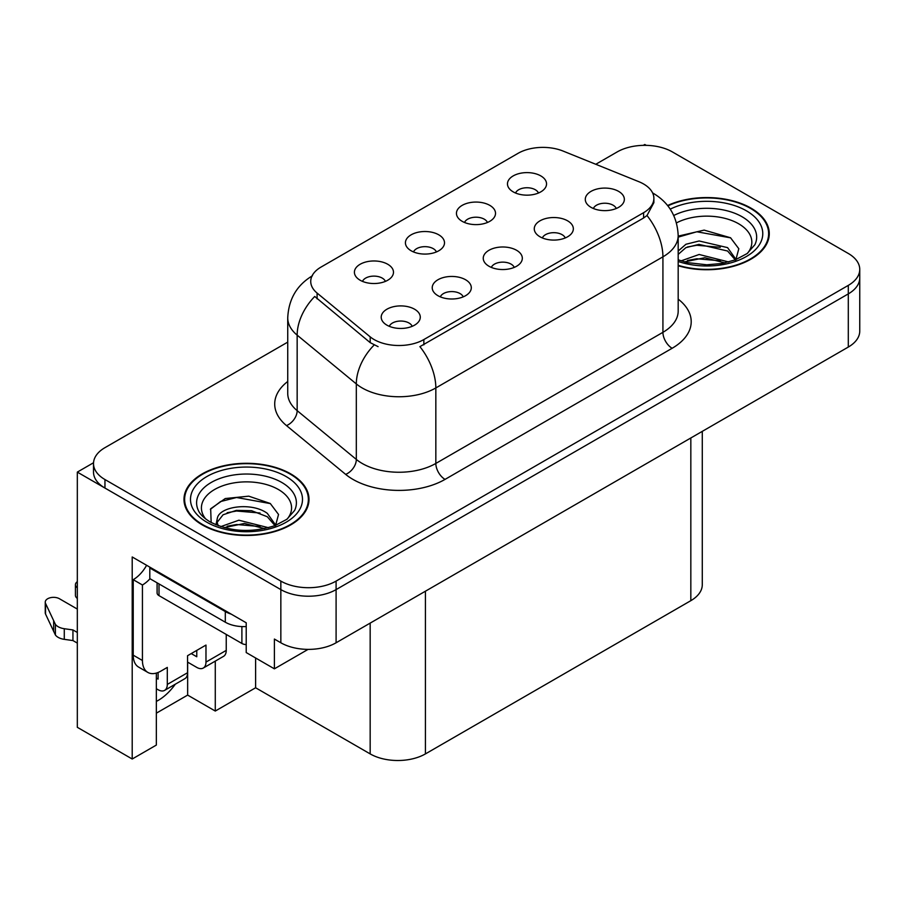 <?xml version="1.0" encoding="UTF-8"?>
<svg xmlns="http://www.w3.org/2000/svg" width="905" height="905" viewBox="0 0 905 905"><rect width="100%" height="100%" fill="white"/><g stroke="black" fill="none" stroke-linecap="round" stroke-linejoin="round"><path stroke-width="1.36" d="M514.221 267.416A11.72 6.765 0 0 0 511.076 264.113A11.72 6.765 0 0 0 499.526 262.405A11.72 6.765 0 0 0 491.347 267.416M516.597 250.289A19.537 11.279 0 0 0 491.562 249.033A19.537 11.279 0 0 0 485.091 263.05A19.537 11.279 0 0 0 488.972 266.24A19.537 11.279 0 0 0 520.477 263.05A19.537 11.279 0 0 0 516.597 250.289M436.402 251.941A11.72 6.765 0 0 0 433.257 248.649A11.72 6.765 0 0 0 421.707 246.929A11.72 6.765 0 0 0 413.528 251.941M438.778 234.825A19.537 11.279 0 0 0 413.743 233.558A19.537 11.279 0 0 0 407.273 247.585A19.537 11.279 0 0 0 411.153 250.776A19.537 11.279 0 0 0 442.658 247.585A19.537 11.279 0 0 0 438.778 234.825M463.202 296.863A11.72 6.765 0 0 0 460.057 293.571A11.72 6.765 0 0 0 448.507 291.851A11.72 6.765 0 0 0 440.328 296.863M465.577 279.747A19.537 11.279 0 0 0 440.543 278.491A19.537 11.279 0 0 0 434.072 292.507A19.537 11.279 0 0 0 437.952 295.697A19.537 11.279 0 0 0 469.457 292.507A19.537 11.279 0 0 0 465.577 279.747M412.182 326.32A11.72 6.765 0 0 0 409.037 323.028A11.72 6.765 0 0 0 397.487 321.309A11.72 6.765 0 0 0 389.308 326.32M414.558 309.205A19.537 11.279 0 0 0 389.523 307.949A19.537 11.279 0 0 0 383.053 321.965A19.537 11.279 0 0 0 386.933 325.155A19.537 11.279 0 0 0 418.438 321.965A19.537 11.279 0 0 0 414.558 309.205M565.24 237.958A11.72 6.765 0 0 0 562.084 234.655A11.72 6.765 0 0 0 550.545 232.947A11.72 6.765 0 0 0 542.367 237.958M567.616 220.831A19.537 11.279 0 0 0 542.581 219.576A19.537 11.279 0 0 0 536.111 233.592A19.537 11.279 0 0 0 539.991 236.782A19.537 11.279 0 0 0 571.496 233.592A19.537 11.279 0 0 0 567.616 220.831M616.248 208.501A11.72 6.765 0 0 0 613.104 205.209A11.72 6.765 0 0 0 601.565 203.489A11.72 6.765 0 0 0 593.386 208.501M618.635 191.385A19.537 11.279 0 0 0 593.601 190.129A19.537 11.279 0 0 0 587.13 204.145A19.537 11.279 0 0 0 591.01 207.336A19.537 11.279 0 0 0 622.504 204.145A19.537 11.279 0 0 0 618.635 191.385M538.441 193.025A11.72 6.765 0 0 0 535.296 189.733A11.72 6.765 0 0 0 523.746 188.014A11.72 6.765 0 0 0 515.567 193.025M540.817 175.909A19.537 11.279 0 0 0 515.782 174.654A19.537 11.279 0 0 0 509.311 188.67A19.537 11.279 0 0 0 513.192 191.86A19.537 11.279 0 0 0 544.697 188.67A19.537 11.279 0 0 0 540.817 175.909M487.422 222.483A11.72 6.765 0 0 0 484.277 219.191A11.72 6.765 0 0 0 472.727 217.472A11.72 6.765 0 0 0 464.548 222.483M489.797 205.367A19.537 11.279 0 0 0 464.763 204.111A19.537 11.279 0 0 0 458.292 218.128A19.537 11.279 0 0 0 462.172 221.318A19.537 11.279 0 0 0 493.678 218.128A19.537 11.279 0 0 0 489.797 205.367M385.383 281.398A11.72 6.765 0 0 0 382.238 278.095A11.72 6.765 0 0 0 370.688 276.387A11.72 6.765 0 0 0 362.509 281.398M387.759 264.271A19.537 11.279 0 0 0 362.724 263.016A19.537 11.279 0 0 0 356.253 277.032A19.537 11.279 0 0 0 360.133 280.222A19.537 11.279 0 0 0 391.639 277.032A19.537 11.279 0 0 0 387.759 264.271M643.591 183.987A35.159 20.306 0 0 0 638.896 181.713L563.068 151.056A35.159 20.306 0 0 0 518.033 153.341L321.037 267.066A35.159 20.306 0 0 0 310.732 281.421A35.159 20.306 0 0 0 317.101 293.073L370.19 336.852A35.159 20.306 0 0 0 423.857 339.556L643.591 212.698A35.159 20.306 0 0 0 653.885 198.342A35.159 20.306 0 0 0 643.591 183.987M93.532 462.749L77.321 472.105L280.844 589.608A39.073 22.557 0 0 0 336.094 589.608L848.302 293.887A39.073 22.557 0 0 0 859.75 277.937A39.073 22.557 0 0 1 848.302 293.887L336.094 589.608A39.073 22.557 0 0 1 280.844 589.608L104.957 488.055A39.073 22.557 0 0 1 93.509 472.105L93.509 463.598A39.073 22.557 0 0 0 104.957 479.548L280.844 581.101A39.073 22.557 0 0 0 336.094 581.101L848.302 285.38A39.073 22.557 0 0 0 859.75 269.43A39.073 22.557 0 0 0 848.302 253.479L672.415 151.938A39.073 22.557 0 0 0 617.165 151.938L595.773 164.28M646.26 145.343L644.79 144.495L643.308 145.343M156.339 673.082L156.339 745.075L132.209 759.012L132.209 556.971L246.217 622.787L246.217 652.562L274.396 668.829L274.396 639.054L280.844 642.776A39.073 22.557 0 0 0 336.094 642.776L848.302 347.056A39.073 22.557 0 0 0 859.75 331.106L859.75 269.43M308.085 649.383L274.396 668.829M132.209 759.012L77.321 727.315L77.321 472.105M702.28 431.368L702.28 584.721A39.073 22.557 180 0 1 690.832 600.671L425.429 753.899A39.073 22.557 180 0 1 370.168 753.899L255.617 687.766L255.617 657.992M255.617 687.766L215.277 711.047L215.277 661.114M156.339 713.174L187.652 695.097L215.277 711.047M156.339 701.409A41.675 24.062 120 0 0 175.31 684.191M187.652 695.097L187.652 662.132M678.184 265.753A62.513 36.087 0 0 0 769.273 233.648A62.513 36.087 0 0 0 750.969 208.127A62.513 36.087 0 0 0 667.607 205.514M290.697 473.869A62.513 36.087 0 0 0 222.573 466.041A62.513 36.087 0 0 0 183.987 499.39A62.513 36.087 0 0 0 202.29 524.911A62.513 36.087 0 0 0 270.414 532.728A62.513 36.087 0 0 0 309.012 499.39A62.513 36.087 0 0 0 290.697 473.869M184.631 502.694A62.513 36.087 0 0 0 184.416 503.644M653.885 198.342L653.885 202.652L646.996 215.526L643.591 218.003L419.909 346.638A45.578 26.313 60 0 1 435.837 387.94A52.094 30.08 180 0 1 362.158 387.94A52.094 30.08 180 0 1 356.321 383.924L297.157 335.144A52.094 30.08 180 0 1 287.733 317.893L287.733 393.392A52.094 30.08 0 0 0 297.157 410.644L356.321 459.423A52.094 30.08 0 0 0 362.158 463.439A52.094 30.08 0 0 0 435.837 463.439L662.924 332.327A52.094 30.08 0 0 0 678.184 311.06L678.184 235.56A52.094 30.08 180 0 1 662.924 256.828A45.578 26.313 -120 0 0 646.996 215.526M378.086 346.638L370.19 342.644L314.736 296.467A45.578 30.487 129.5 0 0 297.157 335.144L297.157 410.644A13.021 8.711 -50.5 0 1 286.489 425.588A65.115 37.591 180 0 1 287.733 381.469M287.733 342.124L104.957 447.658A39.073 22.557 0 0 0 93.509 463.598M308.571 503.644A62.513 36.087 0 0 0 308.356 502.694M768.843 237.902A62.513 36.087 0 0 0 768.628 236.963M226.239 634.428L226.239 650.39L205.978 662.087A13.021 7.523 60 0 1 203.274 668.048A13.021 7.523 60 0 1 196.77 667.404L187.561 662.087M205.978 662.087L205.978 645.073L187.561 655.706L187.561 672.72L167.301 684.418L167.301 667.404L160.852 671.125A26.053 15.034 -60 0 1 147.832 672.415A26.053 15.034 -60 0 1 142.436 660.492L142.436 584.992L133.227 579.675A26.053 15.034 120 0 0 146.61 565.286M191.238 653.58L196.77 656.77L196.77 650.39M231.205 614.122A26.053 15.034 180 0 1 225.311 611.565L149.8 567.978A26.053 15.034 0 0 0 150.581 567.571M149.8 567.978L149.8 578.612L225.311 622.21A26.053 15.034 0 0 0 246.217 626.543M147.832 672.415L138.623 667.098A26.053 15.034 -60 0 1 133.227 655.175L133.227 579.675M150.015 578.725A26.053 15.034 -60 0 1 142.436 584.992M156.339 678.083L158.092 679.101L158.092 672.472M77.321 643.104L72.943 640.57L72.943 629.937L77.321 632.471M167.301 684.418A13.021 7.523 60 0 1 164.597 690.379A13.021 7.523 60 0 1 158.092 689.734L156.339 688.716M77.321 609.076L59.447 598.748A8.315 4.797 180 0 0 50.386 597.707A8.315 4.797 180 0 0 45.25 602.142A8.315 4.797 180 0 0 45.533 603.386L55.397 624.36A13.021 7.523 0 0 0 64.278 628.715L72.943 629.937M72.943 640.57L64.278 639.349L64.278 628.715M55.397 624.36L55.397 634.993L45.533 614.02A8.315 4.797 0 0 1 45.25 612.775L45.25 602.142M55.397 634.993A13.021 7.523 0 0 0 64.278 639.349M164.597 690.379L184.858 678.682A13.021 7.523 -120 0 0 187.561 672.72M53.655 620.887L53.655 631.52M203.274 668.048L223.535 656.351A13.021 7.523 -120 0 0 226.239 650.39M77.321 587.775A8.315 4.797 180 0 1 75.432 584.721A8.315 4.797 180 0 1 77.321 581.666M75.432 584.721L75.432 595.354A8.315 4.797 0 0 0 77.321 598.409M676.476 222.89A45.069 26.019 180 0 1 738.627 223.761A45.069 26.019 180 0 1 747.53 253.264M735.618 260.617L738.808 248.739L730.55 237.766L704.158 230.119L678.184 236.126M667.879 205.876A61.857 35.714 180 0 1 750.505 208.399A61.857 35.714 180 0 1 768.628 233.648A61.857 35.714 180 0 1 678.184 265.323M681.069 260.878L699.146 254.486L728.763 261.975M684.463 261.896L704.757 257.721L724.916 262.903M678.184 259.011A29.446 17.003 0 0 0 678.693 260.04M678.184 251.024L685.945 244.26L699.146 240.979L727.586 247.631L736.07 259.565M678.184 254.396L685.9 247.642L698.932 244.384L727.586 251.013L735.256 259.882M678.184 237.133L696.827 231.771L730.697 237.868M687.427 246.986L696.827 245.278L720.312 247.291M687.472 260.482L696.827 258.773L720.323 260.798M205.729 518.995A45.069 26.019 180 0 1 220.56 486.607A45.069 26.019 180 0 1 278.367 489.492A45.069 26.019 180 0 1 287.258 518.995M275.346 526.348L278.536 514.47L270.278 503.497L248.762 496.166L225.255 498.542L210.673 508.768L211.137 521.857M290.234 474.13A61.857 35.714 180 0 1 308.356 499.39A61.857 35.714 180 0 1 270.165 532.378A61.857 35.714 180 0 1 202.754 524.64A61.857 35.714 180 0 1 184.631 499.39A61.857 35.714 180 0 1 222.822 466.392A61.857 35.714 180 0 1 290.234 474.13M220.797 526.608L238.875 520.217L268.491 527.706M224.191 527.626L244.486 523.452L264.645 528.644M215.978 524.798L217.37 518.158A29.446 17.003 0 0 0 217.053 520.658A29.446 17.003 0 0 0 218.422 525.771M217.37 518.158C219.496 506.438 251.692 501.777 267.314 513.361L275.81 525.296M217.189 522.287L223.094 514.764L236.341 510.375L251.556 510.692L267.314 516.744L274.984 525.613M157.097 582.82L157.097 592.967A6.516 3.756 0 0 0 159.009 595.626L241.895 643.466A6.516 3.756 0 0 0 246.217 644.575M210.345 509.368L220.549 501.551L236.556 497.501L270.425 503.61M227.166 512.716L236.556 511.008L260.04 513.022M227.2 526.212L236.556 524.515L260.063 526.529M848.302 347.056L848.302 285.38M336.094 642.776L336.094 581.101M280.844 642.776L280.844 581.101M425.429 753.899L425.429 591.203M690.832 600.671L690.832 437.975M370.168 753.899L370.168 623.104M317.101 293.073L317.101 298.865M370.19 336.852L370.19 342.644M423.857 339.556L423.857 344.862M643.591 212.698L643.591 218.003M445.045 479.39A13.021 7.523 60 0 1 435.837 463.439L435.837 387.94L662.924 256.828L662.924 332.327A13.021 7.523 60 0 0 672.132 348.278L445.045 479.39A65.115 37.591 180 0 1 352.95 479.39A65.115 37.591 180 0 1 345.653 474.378L286.489 425.588M374.082 345.054A45.578 30.487 129.5 0 0 356.321 383.924L356.321 459.423A13.021 8.711 -50.5 0 1 345.653 474.378M678.184 299.136A65.115 37.591 180 0 1 672.132 348.278M104.957 479.548L104.957 488.055M225.311 611.565L225.311 622.21M142.436 660.492L133.227 655.175M45.533 603.386L45.533 614.02M673.773 215.492A49.899 28.813 180 0 1 742.043 216.736A49.899 28.813 180 0 1 754.894 244.712L747.123 253.558L735.245 259.882L722.133 263.457L706.794 264.792L687.223 262.597L678.184 259.848M670.243 209.145A55.997 32.331 180 0 1 746.365 210.786A55.997 32.331 180 0 1 750.992 253.491A55.997 32.331 180 0 1 678.184 261.455M198.365 510.443A49.899 28.813 180 0 1 221.431 477.931A49.899 28.813 180 0 1 281.783 482.467A49.899 28.813 180 0 1 294.623 510.443L286.862 519.289L274.973 525.624C251.5 533.09 229.893 531.857 210.152 521.925C203.919 518.101 199.994 514.278 198.365 510.443M286.093 476.528A55.997 32.331 180 0 1 286.093 522.253A55.997 32.331 180 0 1 206.894 522.253A55.997 32.331 180 0 1 206.894 476.528A55.997 32.331 180 0 1 286.093 476.528M241.895 643.466L241.895 626.577M159.009 595.626L159.009 583.929M678.184 235.56C677.302 216.838 669.067 202.788 653.489 193.432L652.618 192.935M312.44 275.765C296.851 285.12 288.616 299.159 287.733 317.893M768.628 233.648L768.628 238.852M308.356 499.39L308.356 504.583M184.631 499.39L184.631 504.583"/></g></svg>
